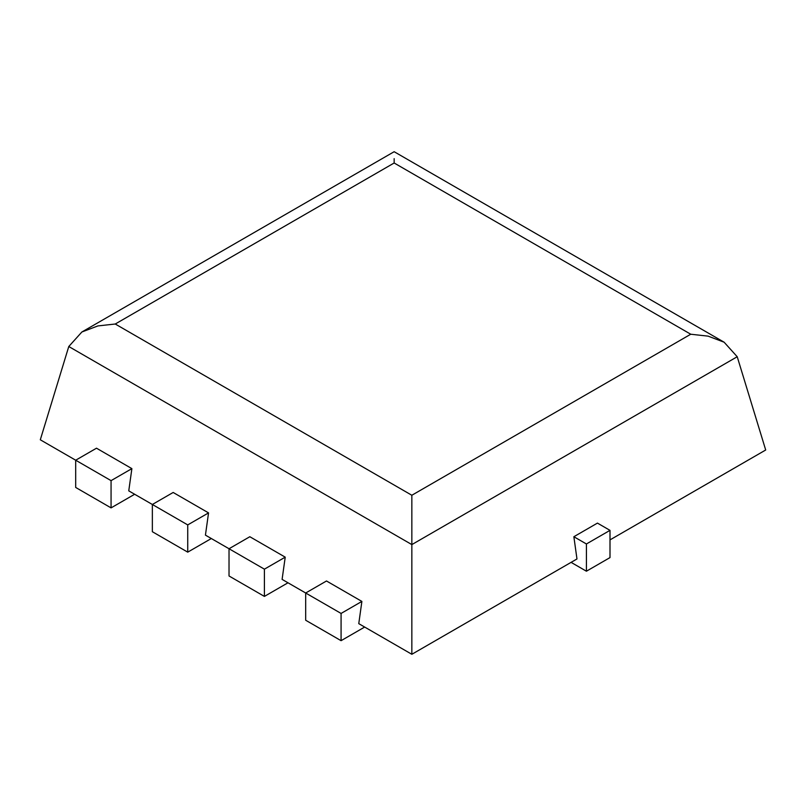 <?xml version="1.0" encoding="UTF-8"?>
<svg xmlns="http://www.w3.org/2000/svg" width="806" height="806" viewBox="0 0 806 806"><rect width="100%" height="100%" fill="white"/><g stroke="black" fill="none" stroke-linecap="round" stroke-linejoin="round"><path stroke-width="1.21" d="M134.662 494.259L111.067 507.881L75.683 487.449L75.683 460.216L96.498 448.196L131.882 468.629L111.067 480.638L40.3 439.784L68.782 346.52L81.88 331.991L97.889 325.926L115.248 324.012L411.846 495.257L690.752 334.228L394.154 162.993L115.248 324.012M211.333 538.529L187.738 552.15L152.354 531.718L152.354 504.475L173.169 492.466L208.553 512.888L187.738 524.908L128.758 490.854L131.882 468.629M287.994 582.788L264.408 596.41L229.025 575.978L229.025 548.745L249.83 536.725L285.223 557.158L264.408 569.167L205.429 535.124L208.553 512.888M364.665 627.058L341.079 640.679L305.686 620.247L305.686 593.004L326.501 580.985L361.884 601.417L341.079 613.437L305.686 593.004L282.1 579.383L285.223 557.158M571.081 562.356L586.415 571.212L610.001 557.591L610.001 530.358L597.447 523.104L573.862 536.725L586.415 543.969L610.001 530.358M341.079 640.679L341.079 613.437M187.738 552.15L187.738 524.908M111.067 507.881L111.067 480.638M264.408 596.41L264.408 569.167M586.415 571.212L586.415 543.969M361.884 601.417L358.771 623.653L411.846 654.291L411.846 544.594L737.218 356.736L765.7 450L610.001 539.889M573.862 536.725L576.975 558.961L411.846 654.291M68.782 346.52L411.846 544.594L411.846 495.257M737.218 356.736L724.12 342.207L708.111 336.142L690.752 334.228M394.154 158.671L394.154 162.993M724.12 342.207L394.154 151.709L81.88 331.991"/></g></svg>

